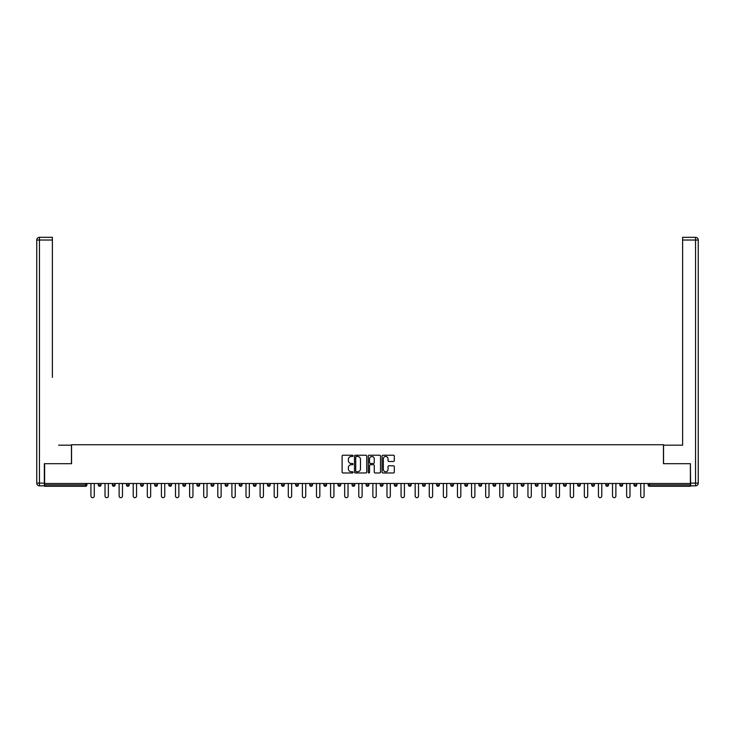 <?xml version="1.0" encoding="UTF-8"?>
<svg xmlns="http://www.w3.org/2000/svg" width="735" height="735" viewBox="0 0 735 735"><rect width="100%" height="100%" fill="white"/><g stroke="black" fill="none" stroke-linecap="round" stroke-linejoin="round"><path stroke-width="1.1" d="M353.039 455.856A0.625 0.625 0 0 0 352.423 455.231L342.997 455.231A0.891 0.891 0 0 0 342.106 456.123L342.106 472.091A0.891 0.891 0 0 0 342.997 472.972L352.423 472.972A0.625 0.625 0 0 0 353.039 472.357A0.625 0.625 0 0 0 352.423 471.732L351.201 471.732A2.839 2.839 0 0 1 348.362 468.893L348.362 467.561A2.839 2.839 0 0 1 351.201 464.722L352.423 464.722A0.625 0.625 0 0 0 353.039 464.107A0.625 0.625 0 0 0 352.423 463.482L351.201 463.482A2.839 2.839 0 0 1 348.362 460.643L348.362 459.311A2.839 2.839 0 0 1 351.201 456.472L352.423 456.472A0.625 0.625 0 0 0 353.039 455.856M393.427 461.488A0.891 0.891 0 0 0 394.309 460.597L394.309 456.123A0.891 0.891 0 0 0 393.427 455.231L382.953 455.231A0.891 0.891 0 0 0 382.071 456.123L382.071 472.091A0.891 0.891 0 0 0 382.953 472.972L393.427 472.972A0.891 0.891 0 0 0 394.309 472.091L394.309 466.679A0.891 0.891 0 0 0 393.427 465.788L388.944 465.788A0.891 0.891 0 0 0 388.052 466.679L388.052 469.362A2.37 2.37 0 0 1 385.682 471.732A2.37 2.37 0 0 1 383.312 469.362L383.312 458.851A2.37 2.37 0 0 1 385.682 456.472A2.37 2.37 0 0 1 388.052 458.851L388.052 460.597A0.891 0.891 0 0 0 388.944 461.488L393.427 461.488M46.599 237.322L39.46 237.322L52.387 237.322L46.599 237.322L52.387 237.322L52.387 240.033L39.46 240.033L39.46 483.125L44.339 483.125L44.339 463.693L71.543 463.693L71.543 444.721L663.457 444.721L663.457 463.693L690.385 463.693L690.385 483.492L44.614 483.492L44.614 484.935L85.545 484.935L85.545 483.492M44.614 463.693L44.614 483.492M366.728 456.123A0.891 0.891 0 0 0 365.837 455.231L355.373 455.231A0.891 0.891 0 0 0 354.481 456.123L354.481 472.091A0.891 0.891 0 0 0 355.373 472.972L365.837 472.972A0.891 0.891 0 0 0 366.728 472.091L366.728 456.123M369.163 455.231L379.627 455.231A0.891 0.891 0 0 1 380.519 456.123L380.519 472.091A0.891 0.891 0 0 1 379.627 472.972L375.153 472.972A0.891 0.891 0 0 1 374.262 472.091L374.262 465.613A0.891 0.891 0 0 0 373.38 464.722L370.403 464.722A0.891 0.891 0 0 0 369.521 465.613L369.521 472.357A0.625 0.625 0 0 1 368.896 472.972A0.625 0.625 0 0 1 368.272 472.357L368.272 456.123A0.891 0.891 0 0 1 369.163 455.231M86.905 483.492L86.905 484.935A1.36 1.36 0 0 1 85.545 486.294L44.614 486.294L44.614 484.935M690.385 483.492L690.385 486.294L649.455 486.294A1.36 1.36 0 0 1 648.095 484.935L648.095 483.492M100.998 483.492L100.998 484.935L98.288 484.935A1.36 1.36 0 0 0 99.648 486.294A1.36 1.36 0 0 1 98.288 484.935L98.288 483.492M85.545 486.294A1.36 1.36 0 0 0 86.905 484.935L85.545 484.935L85.545 486.294M112.391 483.492L112.391 484.935L112.391 483.492M115.101 483.492L115.101 484.935L115.101 483.492M129.195 483.492L129.195 484.935L126.484 484.935A1.36 1.36 0 0 0 127.844 486.294A1.36 1.36 0 0 1 126.484 484.935L126.484 483.492M140.587 483.492L140.587 484.935L140.587 483.492M143.297 483.492L143.297 484.935L143.297 483.492M154.681 483.492L154.681 484.935L154.681 483.492M157.391 483.492L157.391 484.935L157.391 483.492M171.494 483.492L171.494 484.935A1.36 1.36 0 0 1 170.134 486.294A1.36 1.36 0 0 1 168.774 484.935L168.774 483.492M182.877 484.935L185.587 484.935L185.587 483.492L185.587 484.935A1.36 1.36 0 0 1 184.228 486.294A1.36 1.36 0 0 1 182.877 484.935L182.877 483.492M196.971 484.935L199.681 484.935L199.681 483.492L199.681 484.935A1.36 1.36 0 0 1 198.331 486.294A1.36 1.36 0 0 1 196.971 484.935L196.971 483.492M213.784 483.492L213.784 484.935A1.36 1.36 0 0 1 212.424 486.294A1.36 1.36 0 0 1 211.074 484.935L211.074 483.492M225.167 484.935L227.878 484.935L227.878 483.492L227.878 484.935A1.36 1.36 0 0 1 226.527 486.294A1.36 1.36 0 0 1 225.167 484.935L225.167 483.492M241.98 483.492L241.98 484.935A1.36 1.36 0 0 1 240.621 486.294A1.36 1.36 0 0 1 239.27 484.935L239.27 483.492M253.364 483.492L253.364 484.935L253.364 483.492M256.074 483.492L256.074 484.935A1.36 1.36 0 0 1 254.723 486.294A1.36 1.36 0 0 1 253.364 484.935L256.074 484.935M270.177 483.492L270.177 484.935L267.457 484.935A1.36 1.36 0 0 0 268.817 486.294A1.36 1.36 0 0 1 267.457 484.935L267.457 483.492M281.56 484.935L284.27 484.935L284.27 483.492L284.27 484.935A1.36 1.36 0 0 1 282.911 486.294A1.36 1.36 0 0 1 281.56 484.935L281.56 483.492M295.654 484.935L298.364 484.935L298.364 483.492L298.364 484.935A1.36 1.36 0 0 1 297.013 486.294A1.36 1.36 0 0 1 295.654 484.935L295.654 483.492M312.467 483.492L312.467 484.935A1.36 1.36 0 0 1 311.107 486.294A1.36 1.36 0 0 1 309.757 484.935L309.757 483.492M325.21 486.294A1.36 1.36 0 0 0 326.56 484.935L326.56 483.492L326.56 484.935A1.36 1.36 0 0 1 325.21 486.294A1.36 1.36 0 0 1 323.85 484.935L323.85 483.492M340.663 483.492L340.663 484.935A1.36 1.36 0 0 1 339.304 486.294A1.36 1.36 0 0 1 337.953 484.935L337.953 483.492M354.757 483.492L354.757 484.935A1.36 1.36 0 0 1 353.406 486.294A1.36 1.36 0 0 1 352.047 484.935L352.047 483.492M366.14 483.492L366.14 484.935L366.14 483.492M368.86 483.492L368.86 484.935A1.36 1.36 0 0 1 367.5 486.294A1.36 1.36 0 0 1 366.14 484.935L368.86 484.935M380.243 483.492L380.243 484.935L380.243 483.492M382.953 483.492L382.953 484.935A1.36 1.36 0 0 1 381.594 486.294A1.36 1.36 0 0 1 380.243 484.935L382.953 484.935A1.36 1.36 0 0 1 381.594 486.294M394.337 483.492L394.337 484.935L394.337 483.492M397.047 483.492L397.047 484.935A1.36 1.36 0 0 1 395.696 486.294A1.36 1.36 0 0 1 394.337 484.935A1.36 1.36 0 0 0 395.696 486.294A1.36 1.36 0 0 0 397.047 484.935L394.337 484.935A1.36 1.36 0 0 0 395.696 486.294M408.44 483.492L408.44 484.935L408.44 483.492M411.15 483.492L411.15 484.935A1.36 1.36 0 0 1 409.79 486.294A1.36 1.36 0 0 1 408.44 484.935A1.36 1.36 0 0 0 409.79 486.294A1.36 1.36 0 0 0 411.15 484.935L408.44 484.935A1.36 1.36 0 0 0 409.79 486.294M423.893 486.294A1.36 1.36 0 0 0 425.243 484.935L425.243 483.492L425.243 484.935A1.36 1.36 0 0 1 423.893 486.294A1.36 1.36 0 0 1 422.533 484.935L422.533 483.492M439.346 483.492L439.346 484.935L436.636 484.935A1.36 1.36 0 0 0 437.986 486.294A1.36 1.36 0 0 1 436.636 484.935L436.636 483.492M453.44 483.492L453.44 484.935A1.36 1.36 0 0 1 452.089 486.294A1.36 1.36 0 0 1 450.73 484.935L450.73 483.492M464.823 483.492L464.823 484.935L464.823 483.492M467.543 483.492L467.543 484.935L467.543 483.492M481.636 483.492L481.636 484.935A1.36 1.36 0 0 1 480.277 486.294A1.36 1.36 0 0 1 478.926 484.935L478.926 483.492M495.73 483.492L495.73 484.935L493.02 484.935A1.36 1.36 0 0 0 494.379 486.294A1.36 1.36 0 0 1 493.02 484.935L493.02 483.492M509.833 483.492L509.833 484.935A1.36 1.36 0 0 1 508.473 486.294A1.36 1.36 0 0 1 507.122 484.935L507.122 483.492M523.926 483.492L523.926 484.935L521.216 484.935A1.36 1.36 0 0 0 522.576 486.294A1.36 1.36 0 0 1 521.216 484.935L521.216 483.492M538.029 483.492L538.029 484.935A1.36 1.36 0 0 1 536.669 486.294A1.36 1.36 0 0 1 535.319 484.935L535.319 483.492M552.123 483.492L552.123 484.935L549.413 484.935A1.36 1.36 0 0 0 550.772 486.294A1.36 1.36 0 0 1 549.413 484.935L549.413 483.492M566.226 483.492L566.226 484.935A1.36 1.36 0 0 1 564.866 486.294A1.36 1.36 0 0 1 563.506 484.935L563.506 483.492M580.319 483.492L580.319 484.935L577.609 484.935A1.36 1.36 0 0 0 578.959 486.294A1.36 1.36 0 0 1 577.609 484.935L577.609 483.492M594.413 483.492L594.413 484.935L591.703 484.935A1.36 1.36 0 0 0 593.062 486.294A1.36 1.36 0 0 1 591.703 484.935L591.703 483.492M608.516 483.492L608.516 484.935L605.805 484.935A1.36 1.36 0 0 0 607.156 486.294A1.36 1.36 0 0 1 605.805 484.935L605.805 483.492M622.609 483.492L622.609 484.935A1.36 1.36 0 0 1 621.259 486.294A1.36 1.36 0 0 1 619.899 484.935L619.899 483.492M634.002 484.935L636.712 484.935L636.712 483.492L636.712 484.935A1.36 1.36 0 0 1 635.352 486.294A1.36 1.36 0 0 1 634.002 484.935L634.002 483.492M99.648 486.294A1.36 1.36 0 0 0 100.998 484.935A1.36 1.36 0 0 1 99.648 486.294A1.36 1.36 0 0 1 98.288 484.935M113.741 486.294A1.36 1.36 0 0 1 112.391 484.935L115.101 484.935A1.36 1.36 0 0 1 113.741 486.294M127.844 486.294A1.36 1.36 0 0 0 129.195 484.935A1.36 1.36 0 0 1 127.844 486.294A1.36 1.36 0 0 1 126.484 484.935M141.938 486.294A1.36 1.36 0 0 1 140.587 484.935A1.36 1.36 0 0 0 141.938 486.294A1.36 1.36 0 0 0 143.297 484.935A1.36 1.36 0 0 1 141.938 486.294A1.36 1.36 0 0 1 140.587 484.935L143.297 484.935M156.041 486.294A1.36 1.36 0 0 1 154.681 484.935A1.36 1.36 0 0 0 156.041 486.294A1.36 1.36 0 0 0 157.391 484.935A1.36 1.36 0 0 1 156.041 486.294A1.36 1.36 0 0 1 154.681 484.935L157.391 484.935M267.457 484.935A1.36 1.36 0 0 0 268.817 486.294A1.36 1.36 0 0 0 270.177 484.935M436.636 484.935A1.36 1.36 0 0 0 437.986 486.294A1.36 1.36 0 0 0 439.346 484.935M466.183 486.294A1.36 1.36 0 0 1 464.823 484.935A1.36 1.36 0 0 0 466.183 486.294A1.36 1.36 0 0 0 467.543 484.935A1.36 1.36 0 0 1 466.183 486.294A1.36 1.36 0 0 1 464.823 484.935L467.543 484.935M493.02 484.935A1.36 1.36 0 0 0 494.379 486.294A1.36 1.36 0 0 0 495.73 484.935M522.576 486.294A1.36 1.36 0 0 0 523.926 484.935A1.36 1.36 0 0 1 522.576 486.294A1.36 1.36 0 0 1 521.216 484.935M549.413 484.935A1.36 1.36 0 0 0 550.772 486.294A1.36 1.36 0 0 0 552.123 484.935M564.866 486.294A1.36 1.36 0 0 0 566.226 484.935L563.506 484.935M577.609 484.935A1.36 1.36 0 0 0 578.959 486.294A1.36 1.36 0 0 0 580.319 484.935M591.703 484.935A1.36 1.36 0 0 0 593.062 486.294A1.36 1.36 0 0 0 594.413 484.935M605.805 484.935A1.36 1.36 0 0 0 607.156 486.294A1.36 1.36 0 0 0 608.516 484.935M356.346 456.472A0.625 0.625 0 0 0 355.722 457.096L355.722 471.107A0.625 0.625 0 0 0 356.346 471.732L357.633 471.732A2.839 2.839 0 0 0 360.472 468.893L360.472 459.311A2.839 2.839 0 0 0 357.633 456.472L356.346 456.472M374.262 458.897A2.37 2.37 0 0 0 371.892 456.518A2.37 2.37 0 0 0 369.521 458.897L369.521 462.6A0.891 0.891 0 0 0 370.403 463.482L373.38 463.482A0.891 0.891 0 0 0 374.262 462.6L374.262 458.897M90.929 483.492L90.929 496.006A1.672 1.672 0 0 0 92.601 497.678A1.672 1.672 0 0 0 94.273 496.006L94.273 483.492M105.022 483.492L105.022 496.006A1.672 1.672 0 0 0 106.694 497.678A1.672 1.672 0 0 0 108.367 496.006L108.367 483.492M119.125 483.492L119.125 496.006A1.672 1.672 0 0 0 120.797 497.678A1.672 1.672 0 0 0 122.469 496.006L122.469 483.492M133.219 483.492L133.219 496.006A1.672 1.672 0 0 0 134.891 497.678A1.672 1.672 0 0 0 136.563 496.006L136.563 483.492M147.312 483.492L147.312 496.006A1.672 1.672 0 0 0 148.984 497.678A1.672 1.672 0 0 0 150.657 496.006L150.657 483.492M161.415 483.492L161.415 496.006A1.672 1.672 0 0 0 163.087 497.678A1.672 1.672 0 0 0 164.759 496.006L164.759 483.492M71.451 463.693L71.451 445.171L58.616 445.171M52.387 240.033L52.387 377.395M44.339 483.125L44.339 485.835L39.46 485.835A2.71 2.71 0 0 1 36.75 483.125L36.75 240.033A2.71 2.71 0 0 1 39.46 237.322A2.71 2.71 0 0 0 36.75 240.033A2.71 2.71 0 0 1 39.46 237.322A2.71 2.71 0 0 0 36.75 240.033L39.46 240.033L39.46 237.322M676.384 445.171L682.613 445.171L682.613 237.322L695.54 237.322L682.613 237.322M663.549 463.693L663.549 445.171L682.613 445.171L682.613 377.395M690.661 483.125L695.54 483.125L695.54 240.033L698.25 240.033A2.71 2.71 0 0 0 695.54 237.322A2.71 2.71 0 0 1 698.25 240.033L698.25 483.125A2.71 2.71 0 0 1 695.54 485.835L690.661 485.835L690.385 463.693M175.509 483.492L175.509 496.006A1.672 1.672 0 0 0 177.181 497.678A1.672 1.672 0 0 0 178.853 496.006L178.853 483.492M189.612 483.492L189.612 496.006A1.672 1.672 0 0 0 191.284 497.678A1.672 1.672 0 0 0 192.956 496.006L192.956 483.492M203.705 483.492L203.705 496.006A1.672 1.672 0 0 0 205.377 497.678A1.672 1.672 0 0 0 207.049 496.006L207.049 483.492M217.808 483.492L217.808 496.006A1.672 1.672 0 0 0 219.48 497.678A1.672 1.672 0 0 0 221.143 496.006L221.143 483.492M231.902 483.492L231.902 496.006A1.672 1.672 0 0 0 233.574 497.678A1.672 1.672 0 0 0 235.246 496.006L235.246 483.492M245.995 483.492L245.995 496.006A1.672 1.672 0 0 0 247.667 497.678A1.672 1.672 0 0 0 249.34 496.006L249.34 483.492M260.098 483.492L260.098 496.006A1.672 1.672 0 0 0 261.77 497.678A1.672 1.672 0 0 0 263.442 496.006L263.442 483.492M274.192 483.492L274.192 496.006A1.672 1.672 0 0 0 275.864 497.678A1.672 1.672 0 0 0 277.536 496.006L277.536 483.492M288.295 483.492L288.295 496.006A1.672 1.672 0 0 0 289.967 497.678A1.672 1.672 0 0 0 291.639 496.006L291.639 483.492M302.388 483.492L302.388 496.006A1.672 1.672 0 0 0 304.06 497.678A1.672 1.672 0 0 0 305.732 496.006L305.732 483.492M316.491 483.492L316.491 496.006A1.672 1.672 0 0 0 318.163 497.678A1.672 1.672 0 0 0 319.826 496.006L319.826 483.492M330.585 483.492L330.585 496.006A1.672 1.672 0 0 0 332.257 497.678A1.672 1.672 0 0 0 333.929 496.006L333.929 483.492M344.678 483.492L344.678 496.006A1.672 1.672 0 0 0 346.35 497.678A1.672 1.672 0 0 0 348.022 496.006L348.022 483.492M358.781 483.492L358.781 496.006A1.672 1.672 0 0 0 360.453 497.678A1.672 1.672 0 0 0 362.125 496.006L362.125 483.492M372.875 483.492L372.875 496.006A1.672 1.672 0 0 0 374.547 497.678A1.672 1.672 0 0 0 376.219 496.006L376.219 483.492M386.977 483.492L386.977 496.006A1.672 1.672 0 0 0 388.65 497.678A1.672 1.672 0 0 0 390.322 496.006L390.322 483.492M401.071 483.492L401.071 496.006A1.672 1.672 0 0 0 402.743 497.678A1.672 1.672 0 0 0 404.415 496.006L404.415 483.492M415.174 483.492L415.174 496.006A1.672 1.672 0 0 0 416.837 497.678A1.672 1.672 0 0 0 418.509 496.006L418.509 483.492M429.268 483.492L429.268 496.006A1.672 1.672 0 0 0 430.94 497.678A1.672 1.672 0 0 0 432.612 496.006L432.612 483.492M443.361 483.492L443.361 496.006A1.672 1.672 0 0 0 445.033 497.678A1.672 1.672 0 0 0 446.705 496.006L446.705 483.492M457.464 483.492L457.464 496.006A1.672 1.672 0 0 0 459.136 497.678A1.672 1.672 0 0 0 460.808 496.006L460.808 483.492M471.558 483.492L471.558 496.006A1.672 1.672 0 0 0 473.23 497.678A1.672 1.672 0 0 0 474.902 496.006L474.902 483.492M485.66 483.492L485.66 496.006A1.672 1.672 0 0 0 487.333 497.678A1.672 1.672 0 0 0 489.005 496.006L489.005 483.492M499.754 483.492L499.754 496.006A1.672 1.672 0 0 0 501.426 497.678A1.672 1.672 0 0 0 503.098 496.006L503.098 483.492M513.857 483.492L513.857 496.006A1.672 1.672 0 0 0 515.52 497.678A1.672 1.672 0 0 0 517.192 496.006L517.192 483.492M527.95 483.492L527.95 496.006A1.672 1.672 0 0 0 529.623 497.678A1.672 1.672 0 0 0 531.295 496.006L531.295 483.492M542.044 483.492L542.044 496.006A1.672 1.672 0 0 0 543.716 497.678A1.672 1.672 0 0 0 545.388 496.006L545.388 483.492M556.147 483.492L556.147 496.006A1.672 1.672 0 0 0 557.819 497.678A1.672 1.672 0 0 0 559.491 496.006L559.491 483.492M570.241 483.492L570.241 496.006A1.672 1.672 0 0 0 571.913 497.678A1.672 1.672 0 0 0 573.585 496.006L573.585 483.492M584.343 483.492L584.343 496.006A1.672 1.672 0 0 0 586.015 497.678A1.672 1.672 0 0 0 587.688 496.006L587.688 483.492M598.437 483.492L598.437 496.006A1.672 1.672 0 0 0 600.109 497.678A1.672 1.672 0 0 0 601.781 496.006L601.781 483.492M612.531 483.492L612.531 496.006A1.672 1.672 0 0 0 614.203 497.678A1.672 1.672 0 0 0 615.875 496.006L615.875 483.492M626.633 483.492L626.633 496.006A1.672 1.672 0 0 0 628.306 497.678A1.672 1.672 0 0 0 629.978 496.006L629.978 483.492M640.727 483.492L640.727 496.006A1.672 1.672 0 0 0 642.399 497.678A1.672 1.672 0 0 0 644.071 496.006L644.071 483.492M649.455 483.492L649.455 484.935L690.385 484.935M648.095 484.935L649.455 484.935L649.455 486.294M171.494 484.935L168.774 484.935M213.784 484.935L211.074 484.935M241.98 484.935L239.27 484.935M312.467 484.935L309.757 484.935M326.56 484.935L323.85 484.935M340.663 484.935L337.953 484.935M354.757 484.935L352.047 484.935M425.243 484.935L422.533 484.935M453.44 484.935L450.73 484.935M481.636 484.935L478.926 484.935M509.833 484.935L507.122 484.935M538.029 484.935L535.319 484.935M622.609 484.935L619.899 484.935M39.46 485.835L39.46 483.125L36.75 483.125M695.54 237.322L695.54 240.033L682.613 240.033M698.25 483.125L695.54 483.125L695.54 485.835"/></g></svg>
